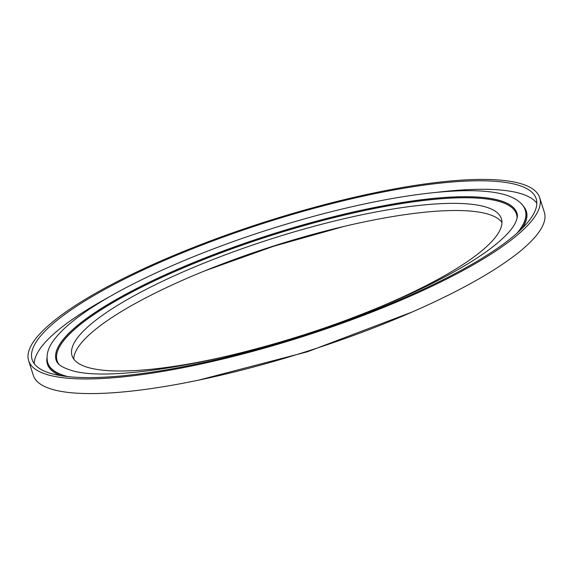<?xml version="1.0" encoding="UTF-8"?>
<svg xmlns="http://www.w3.org/2000/svg" width="573" height="573" viewBox="0 0 573 573"><rect width="100%" height="100%" fill="white"/><g stroke="black" fill="none" stroke-linecap="round" stroke-linejoin="round"><path stroke-width="0.86" d="M48.017 374.857A268.214 60.344 162.3 0 1 28.65 360.732A268.214 60.344 162.3 0 1 224.559 235.711A268.214 60.344 162.3 0 1 520.32 183.518A268.214 60.344 162.3 0 1 539.68 197.642A268.214 60.344 162.3 0 1 343.771 322.663A268.214 60.344 162.3 0 1 48.017 374.857M539.68 197.642L544.35 212.268A268.214 60.344 162.3 0 1 348.441 337.289A268.214 60.344 162.3 0 1 52.68 389.482A268.214 60.344 162.3 0 1 33.32 375.358L28.65 360.732M436.583 192.363A264.547 59.52 162.3 0 1 519.804 193.33A264.547 59.52 162.3 0 1 536.837 203.236M517.09 184.821A264.547 59.52 162.3 0 1 536.192 198.759A264.547 59.52 162.3 0 1 342.962 322.076A264.547 59.52 162.3 0 1 51.241 373.553A264.547 59.52 162.3 0 1 32.138 359.622A264.547 59.52 162.3 0 1 225.375 236.305A264.547 59.52 162.3 0 1 517.09 184.821M231.635 355.095A225.339 50.703 162.3 0 1 88.314 367.558A225.339 50.703 162.3 0 1 72.04 355.69A225.339 50.703 162.3 0 1 236.635 250.652A225.339 50.703 162.3 0 1 485.123 206.803A225.339 50.703 162.3 0 1 501.389 218.671A225.339 50.703 162.3 0 1 370.96 310.638M73.767 359.078A225.339 50.703 162.3 0 1 246.691 255.028A225.339 50.703 162.3 0 1 487.401 213.944A225.339 50.703 162.3 0 1 501.948 222.424M34.208 363.647A264.547 59.52 162.3 0 1 109.636 296.707M517.061 218.22A241.083 54.242 -17.7 0 0 499.069 201.438A241.083 54.242 -17.7 0 0 224.852 251.411A241.083 54.242 -17.7 0 0 59.012 364.407M56.183 360.231A241.835 54.406 162.3 0 1 232.946 247.515A241.835 54.406 162.3 0 1 499.506 200.493A241.835 54.406 162.3 0 1 516.946 213.177M518.4 231.95A250.623 56.39 -17.7 0 0 525.427 210.814L525.312 210.47A250.623 56.39 162.3 0 1 516.903 233.297M522.999 205.807A251.361 56.555 162.3 0 1 522.461 228.075M67.872 376.597A250.623 56.39 162.3 0 1 65.888 376.067A250.623 56.39 162.3 0 1 47.795 362.867L47.903 363.21A250.623 56.39 -17.7 0 0 65.874 376.375M56.168 360.195A241.835 54.406 162.3 0 1 232.81 247.464A241.835 54.406 162.3 0 1 499.477 200.407A241.835 54.406 162.3 0 1 516.939 213.149C517.978 215.734 517.197 219.466 514.575 224.337C510.049 232.366 500.086 241.863 484.701 252.829C454.496 273.844 412.188 294.83 357.774 315.78C246.762 359.042 112.201 383.982 70.966 370.273C57.844 366.097 56.791 361.95 56.168 360.195M60.315 375.566A251.361 56.555 162.3 0 1 46.986 357.724M344.072 226.407L273.65 246.247L204.754 270.864M525.312 210.47C523.987 205.435 518.873 198.874 504.555 194.612C491.663 191.017 473.986 189.885 451.51 191.203C432.687 192.306 411.435 195.013 387.771 199.332C350.074 206.273 310.423 216.35 268.816 229.565C201.589 250.91 137.226 278.893 96.629 304.507C76.603 317.048 62.478 328.737 54.256 339.56C47.96 347.61 45.811 355.375 47.795 362.867M412.266 311.97L307.343 351.801L198.738 380.114"/></g></svg>
